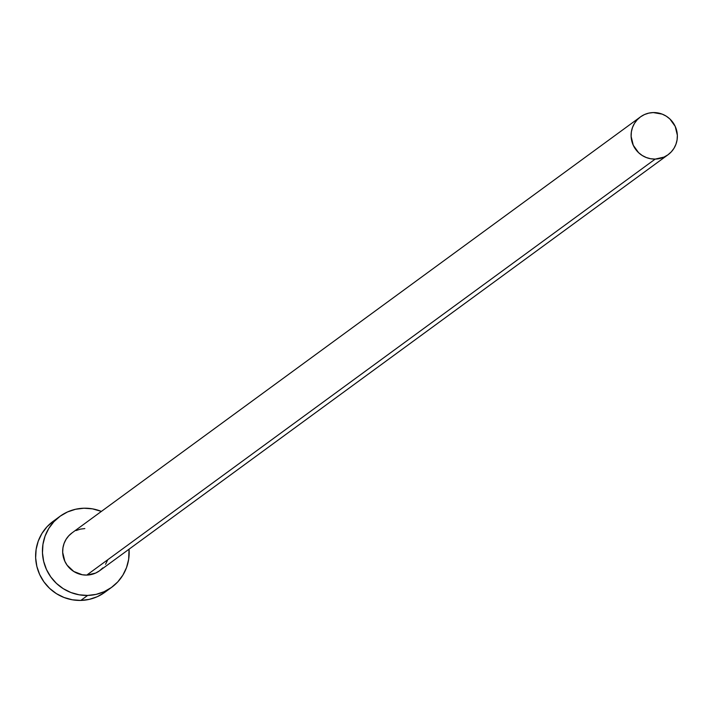 <?xml version="1.0" encoding="UTF-8"?>
<svg xmlns="http://www.w3.org/2000/svg" width="713" height="713" viewBox="0 0 713 713"><rect width="100%" height="100%" fill="white"/><g stroke="black" fill="none" stroke-linecap="round" stroke-linejoin="round"><path stroke-width="1.07" d="M102.832 567.878L99.455 570.855L95.551 573.1L86.781 575.088A23.413 22.976 53.8 0 0 99.633 570.73L668.072 154.721A23.413 22.976 -126.2 0 1 655.211 159.088L86.781 575.088L82.253 574.749L73.778 571.478L67.129 565.222L64.83 561.247L62.691 552.388L62.949 547.842L64.081 543.449L66.051 539.376L68.778 535.784L72.156 532.807M640.408 116.932L71.977 532.932A23.413 22.976 53.8 0 0 86.781 575.088L655.211 159.088A23.413 22.976 -126.2 0 1 640.408 116.932A23.413 22.976 -126.2 0 1 676.031 128.429A23.413 22.976 -126.2 0 1 668.072 154.721M59.874 516.399L53.056 521.39A43.903 43.083 53.8 0 0 38.119 570.685A43.903 43.083 53.8 0 0 80.81 600.426A43.903 43.083 53.8 0 0 104.909 592.253L111.736 587.262A43.903 43.083 -126.2 0 1 87.637 595.435L80.81 600.426L87.637 595.435A43.903 43.083 -126.2 0 1 44.937 565.694A43.903 43.083 -126.2 0 1 59.874 516.399A43.903 43.083 -126.2 0 1 83.974 508.217A43.903 43.083 -126.2 0 1 101.389 511.408L92.467 508.85L83.974 508.217L75.56 509.269L67.53 511.943L60.213 516.159L53.867 521.738L48.76 528.476L45.071 536.114L42.949 544.358L42.468 552.887L43.662 561.372L46.47 569.491L50.792 576.933L56.452 583.412L63.252 588.671L70.908 592.521L79.143 594.802L87.637 595.435L96.05 594.392L104.08 591.719L111.397 587.503L117.743 581.924L122.85 575.177L126.54 567.548L128.661 559.304L129.044 549.206A43.903 43.083 -126.2 0 1 111.736 587.262M76.059 530.561L80.337 529.126L84.829 528.574M107.529 560.213L105.56 564.286M53.386 521.15L47.049 526.729L41.933 533.467L38.252 541.105L36.122 549.349L35.65 557.878L36.835 566.363L39.652 574.482L43.965 581.924L49.634 588.403L56.425 593.662L64.09 597.512L72.325 599.793L80.81 600.426L89.232 599.383L97.253 596.71L104.579 592.494M653.26 112.574L648.777 113.126L644.49 114.552L640.586 116.798L637.208 119.784L634.481 123.376L632.511 127.449L631.379 131.843L631.13 136.388L633.26 145.247L638.59 152.671L642.208 155.479L646.299 157.528L650.684 158.749L655.211 159.088L663.981 157.101L667.885 154.855L671.272 151.878L673.999 148.286L675.96 144.213L677.1 139.81L677.35 135.265L675.22 126.406L669.89 118.982L666.272 116.174L662.181 114.125L653.26 112.574"/></g></svg>

